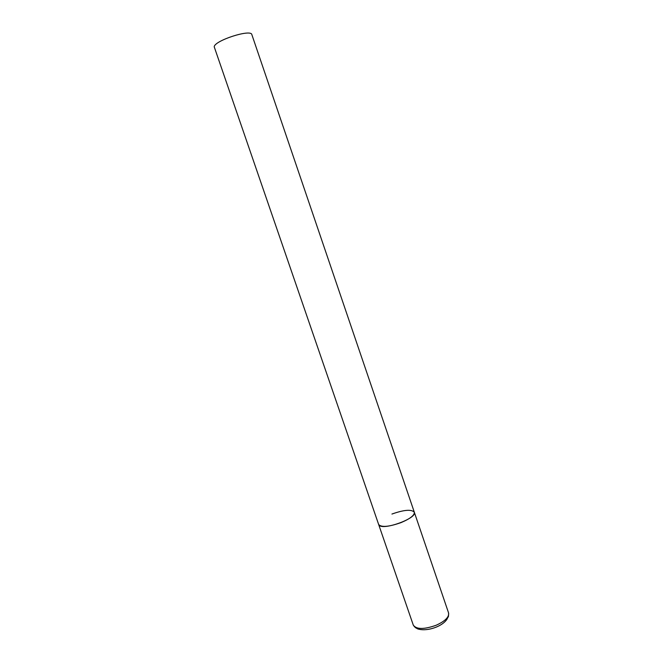 <?xml version="1.0" encoding="UTF-8"?>
<svg xmlns="http://www.w3.org/2000/svg" width="663" height="663" viewBox="0 0 663 663"><rect width="100%" height="100%" fill="white"/><g stroke="black" fill="none" stroke-linecap="round" stroke-linejoin="round"><path stroke-width="0.99" d="M391.932 514.049C404.024 509.772 411.483 509.167 414.317 512.226C414.607 515.259 410.198 518.715 401.098 522.585C388.808 526.911 381.308 527.533 378.606 524.458L379.021 525.121C383.073 530.798 417.566 518.176 414.317 512.226L448.594 613.002C449.241 617.062 445.113 621.14 436.204 625.234C424.063 629.543 416.43 629.494 413.281 625.093C414.45 626.925 415.684 628.035 417.002 628.433C416.555 628.739 424.328 631.93 436.37 627.057M413.281 625.093L214.215 46.816C214.29 40.634 251.136 28.724 251.849 34.625L414.317 512.226M448.594 613.002C448.511 618.38 448.561 615.479 447.003 619.201C445.006 622.25 441.541 624.836 436.627 626.949"/></g></svg>
